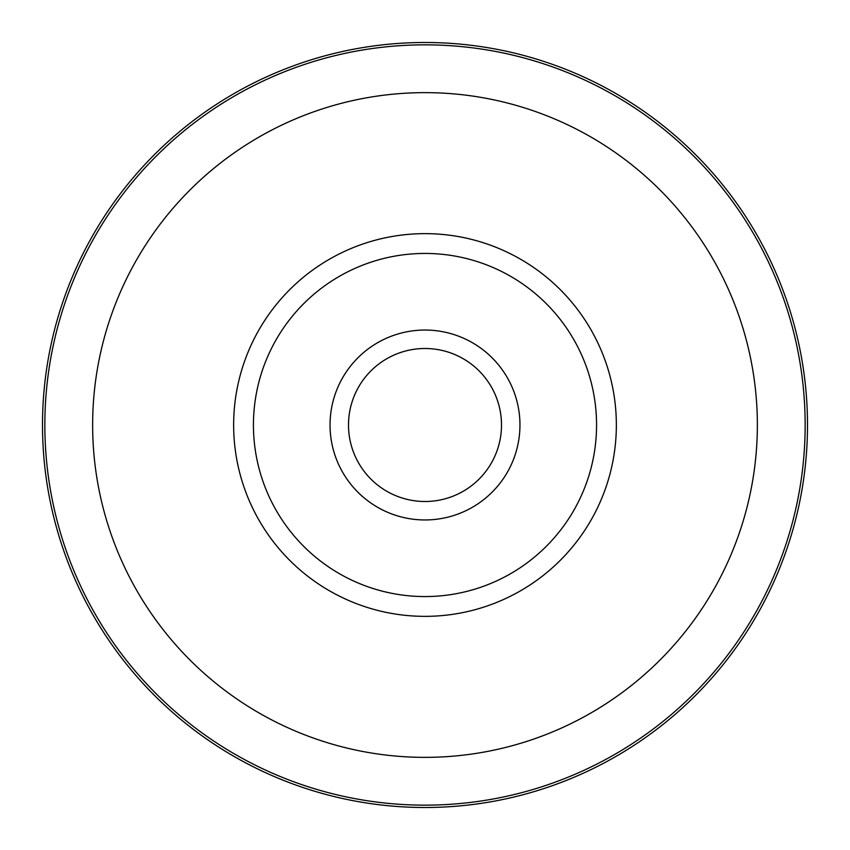 <?xml version="1.0" encoding="UTF-8"?>
<svg xmlns="http://www.w3.org/2000/svg" width="850" height="850" viewBox="0 0 850 850"><rect width="100%" height="100%" fill="white"/><g stroke="black" fill="none" stroke-linecap="round" stroke-linejoin="round"><path stroke-width="1.27" d="M487.156 380.407A76.5 76.5 0 0 1 487.156 469.593M425 348.5A76.5 76.5 0 0 1 501.5 425A76.5 76.5 0 0 1 425 501.5A76.5 76.5 0 0 1 348.5 425A76.5 76.5 0 0 1 425 348.5M425 42.5A382.5 382.5 0 0 1 807.5 425A382.5 382.5 0 0 1 425 807.5A382.5 382.5 0 0 1 42.5 425A382.5 382.5 0 0 1 425 42.5M253.438 425A171.562 171.562 0 0 1 425 253.438A171.562 171.562 0 0 1 596.562 425A171.562 171.562 0 0 1 425 596.562A171.562 171.562 0 0 1 253.438 425M362.844 469.593A76.5 76.5 0 0 1 362.844 380.407M425 330.044A94.956 94.956 0 0 1 519.956 425A94.956 94.956 0 0 1 425 519.956A94.956 94.956 0 0 1 330.044 425A94.956 94.956 0 0 1 425 330.044M425 44.848A380.152 380.152 0 0 1 805.152 425A380.152 380.152 0 0 1 425 805.152A380.152 380.152 0 0 1 44.848 425A380.152 380.152 0 0 1 425 44.848M425 92.639A332.361 332.361 0 0 1 757.361 425A332.361 332.361 0 0 1 425 757.361A332.361 332.361 0 0 1 92.639 425A332.361 332.361 0 0 1 425 92.639M425 233.644A191.356 191.356 0 0 1 616.356 425A191.356 191.356 0 0 1 425 616.356A191.356 191.356 0 0 1 233.644 425A191.356 191.356 0 0 1 425 233.644"/></g></svg>
